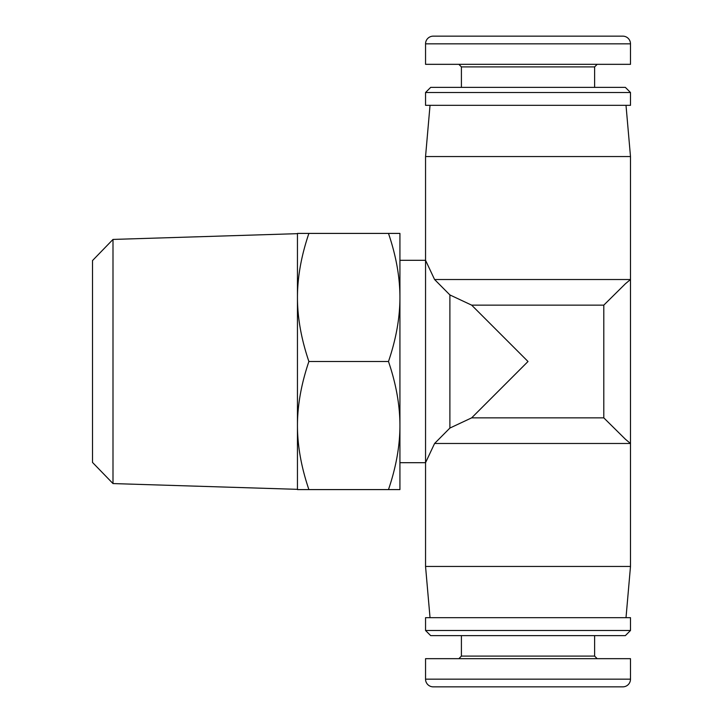 <?xml version="1.0" encoding="UTF-8"?>
<svg xmlns="http://www.w3.org/2000/svg" width="723" height="723" viewBox="0 0 723 723"><rect width="100%" height="100%" fill="white"/><g stroke="black" fill="none" stroke-linecap="round" stroke-linejoin="round"><path stroke-width="1.08" d="M399.927 462.693L425.549 462.693L434.586 443.479L630.492 443.479L625.458 439.286L603.795 417.858L603.795 305.142L625.458 283.714L630.492 279.521L630.492 566.443L425.549 566.443L425.549 260.307L434.586 279.521L630.492 279.521L630.492 156.557L425.549 156.557L425.549 260.307L399.927 260.307L399.927 489.588L388.486 489.588C396.114 467.13 399.927 445.784 399.927 425.549L399.927 462.693M112.996 239.43L92.508 260.569L92.508 462.431L112.996 483.57L112.996 239.43L297.451 233.665M466.534 36.15L589.498 36.15M528.016 105.323L630.492 105.323L630.492 92.508L425.549 92.508L425.549 105.323L528.016 105.323M630.492 92.508L625.368 87.384L430.673 87.384L425.549 92.508M466.534 686.85L589.498 686.85M528.016 617.677L425.549 617.677L425.549 630.492L630.492 630.492L630.492 617.677L528.016 617.677M425.549 630.492L430.673 635.616L625.368 635.616L630.492 630.492M630.492 658.671L425.549 658.671L425.549 679.168A7.682 7.682 0 0 0 433.231 686.85L622.801 686.85A7.682 7.682 0 0 0 630.492 679.168L630.492 658.671M622.801 686.85A7.682 7.682 0 0 0 630.492 679.168L425.549 679.168L425.549 658.671M630.492 43.832L425.549 43.832A7.682 7.682 0 0 1 433.231 36.15A7.682 7.682 0 0 0 425.549 43.832L425.549 64.329L630.492 64.329L630.492 43.832A7.682 7.682 0 0 0 622.801 36.15L433.231 36.15L622.801 36.15A7.682 7.682 0 0 1 630.492 43.832L630.492 64.329M399.927 233.412L399.927 297.451C399.927 277.216 396.114 255.87 388.486 233.412L399.927 233.412M297.451 489.588L297.451 233.412L308.893 233.412C301.283 255.806 297.469 277.153 297.451 297.451C297.469 317.759 301.283 339.105 308.893 361.5C301.283 383.895 297.469 405.242 297.451 425.549C297.469 445.847 301.283 467.194 308.893 489.588L297.451 489.588M308.893 489.588L388.486 489.588M399.927 425.549C399.927 405.314 396.114 383.958 388.486 361.5C396.114 339.042 399.927 317.686 399.927 297.451M308.893 361.5L388.486 361.5M308.893 233.412L388.486 233.412M434.586 279.521L449.887 294.93L449.887 428.07L434.586 443.479M603.795 417.858L471.658 417.858L449.887 428.07M603.795 305.142L471.658 305.142L449.887 294.93M471.658 305.142L528.016 361.5L471.658 417.858M458.852 64.329L461.41 66.896L594.622 66.896L594.622 87.384M597.189 658.671L594.622 656.104L461.41 656.104L461.41 635.616M425.549 679.168A7.682 7.682 0 0 0 433.231 686.85M430.031 105.323L425.549 156.557M626.01 617.677L630.492 566.443M461.41 656.104L458.852 658.671M594.622 656.104L594.622 635.616M594.622 66.896L597.189 64.329M461.41 66.896L461.41 87.384M112.996 483.57L297.451 489.335M430.031 617.677L425.549 566.443M626.01 105.323L630.492 156.557"/></g></svg>
